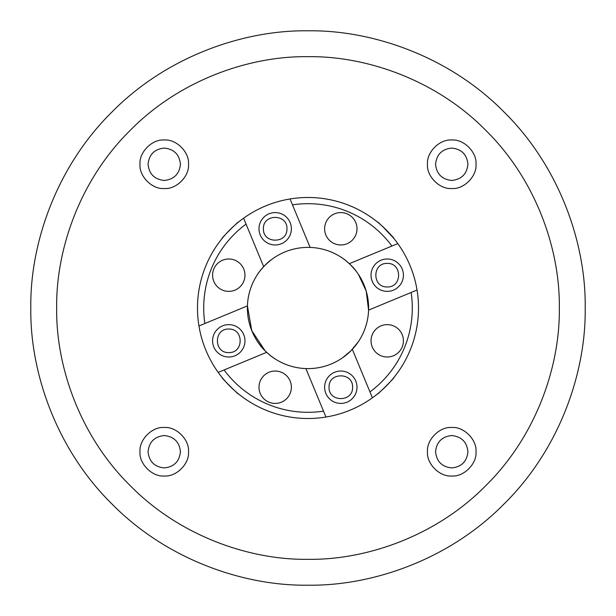 <?xml version="1.0" encoding="UTF-8"?>
<svg xmlns="http://www.w3.org/2000/svg" width="616" height="616" viewBox="0 0 616 616"><rect width="100%" height="100%" fill="white"/><g stroke="black" fill="none" stroke-linecap="round" stroke-linejoin="round"><path stroke-width="0.92" d="M451.744 180.45C441.98 179.418 436.582 174.02 435.55 164.256C436.582 154.493 441.98 149.103 451.744 148.071C461.507 149.103 466.897 154.493 467.929 164.256C466.897 174.02 461.507 179.418 451.744 180.45M148.071 164.256C149.103 154.493 154.493 149.103 164.256 148.071C174.02 149.103 179.418 154.493 180.45 164.256C179.418 174.02 174.02 179.418 164.256 180.45C154.493 179.418 149.103 174.02 148.071 164.256M164.256 435.55C154.493 436.582 149.103 441.98 148.071 451.744C149.103 461.507 154.493 466.897 164.256 467.929C174.02 466.897 179.418 461.507 180.45 451.744C179.418 441.98 174.02 436.582 164.256 435.55M435.55 451.744C436.582 461.507 441.98 466.897 451.744 467.929C461.507 466.897 466.897 461.507 467.929 451.744C466.897 441.98 461.507 436.582 451.744 435.55C441.98 436.582 436.582 441.98 435.55 451.744M387.218 263.432C372.064 262.786 372.064 287.587 387.218 286.94C402.379 287.587 402.379 262.786 387.218 263.432M188.504 164.256C189.589 152.26 176.253 138.931 164.256 140.017C152.26 138.931 138.931 152.26 140.017 164.256C138.931 176.253 152.26 189.589 164.256 188.504C176.253 189.589 189.589 176.253 188.504 164.256M451.744 188.504C463.74 189.589 477.069 176.253 475.983 164.256C477.069 152.26 463.74 138.931 451.744 140.017C439.747 138.931 426.411 152.26 427.496 164.256C426.411 176.253 439.747 189.589 451.744 188.504M286.94 228.782C287.587 213.621 262.786 213.621 263.432 228.782C262.786 243.936 287.587 243.936 286.94 228.782M228.782 352.568C243.936 353.214 243.936 328.413 228.782 329.06C213.621 328.413 213.621 353.214 228.782 352.568M352.568 387.218C353.214 372.064 328.413 372.064 329.06 387.218C328.413 402.379 353.214 402.379 352.568 387.218M397.805 243.597A110.51 110.51 0 0 0 290.036 198.96L292.485 204.859A104.304 104.304 0 0 1 391.907 246.046L397.805 243.597A110.51 110.51 0 0 1 417.04 290.036L368.576 310.11A60.614 60.614 0 0 0 263.671 266.659A60.614 60.614 0 0 0 247.424 305.89L251.775 330.653L265.142 350.858L266.659 352.329A60.614 60.614 0 0 0 368.576 310.11L366.189 291.014L358.358 274.266M427.496 451.744C426.411 463.74 439.747 477.069 451.744 475.983C463.74 477.069 477.069 463.74 475.983 451.744C477.069 439.747 463.74 426.411 451.744 427.496C439.747 426.411 426.411 439.747 427.496 451.744M164.256 427.496C152.26 426.411 138.931 439.747 140.017 451.744C138.931 463.74 152.26 477.069 164.256 475.983C176.253 477.069 189.589 463.74 188.504 451.744C189.589 439.747 176.253 426.411 164.256 427.496M585.2 308C586.093 242.997 559.143 166.174 504.011 111.989C449.826 56.857 373.003 29.907 308 30.8C242.997 29.907 166.174 56.857 111.989 111.989C56.857 166.174 29.907 242.997 30.8 308C29.907 373.003 56.857 449.826 111.989 504.011C166.174 559.143 242.997 586.093 308 585.2C373.003 586.093 449.826 559.143 504.011 504.011C559.143 449.826 586.093 373.003 585.2 308M56.672 308C55.864 366.936 80.296 436.59 130.284 485.716C179.41 535.704 249.064 560.137 308 559.328C366.936 560.137 436.59 535.704 485.716 485.716C535.704 436.59 560.137 366.936 559.328 308C560.137 249.064 535.704 179.41 485.716 130.284C436.59 80.296 366.936 55.864 308 56.672C249.064 55.864 179.41 80.296 130.284 130.284C80.296 179.41 55.864 249.064 56.672 308M382.898 226.742L394.009 238.608C395.002 238.638 377.362 220.998 377.392 221.991L380.041 224.201M341.734 257.642C341.526 257.088 352.598 265.635 356.333 271.417L357.842 273.512L356.333 271.417C351.42 265.396 346.808 260.976 342.488 258.158M221.991 377.392C220.998 377.362 238.638 395.002 238.608 394.009C238.638 395.002 220.998 377.362 221.991 377.392M274.266 358.358C274.474 358.912 263.402 350.365 259.667 344.583L258.158 342.488L259.667 344.583C264.58 350.604 269.192 355.024 273.512 357.842M218.195 372.403A110.51 110.51 0 0 1 198.96 325.964L247.424 305.89A60.614 60.614 0 0 0 266.659 352.329L218.195 372.403A110.51 110.51 0 0 0 325.964 417.04L305.89 368.576M257.642 274.266C257.088 274.474 265.635 263.402 271.417 259.667L273.512 258.158L271.417 259.667C265.396 264.58 260.976 269.192 258.158 273.512M358.358 341.734L350.858 350.858L342.488 357.842L350.858 350.858L357.842 342.488M352.329 349.341L372.403 397.805A110.51 110.51 0 0 0 417.04 290.036M372.403 397.805A110.51 110.51 0 0 1 325.964 417.04M263.671 266.659L243.597 218.195A110.51 110.51 0 0 0 198.96 325.964M243.597 218.195A110.51 110.51 0 0 1 290.036 198.96M238.608 221.991C238.638 220.998 220.998 238.638 221.991 238.608C220.998 238.638 238.638 220.998 238.608 221.991M377.392 394.009C377.362 395.002 395.002 377.362 394.009 377.392C395.002 377.362 377.362 395.002 377.392 394.009M292.485 204.859L310.11 247.424M355.771 381.027A16.185 16.185 0 0 0 327.974 377.362A16.185 16.185 0 0 0 338.7 403.272A16.185 16.185 0 0 0 355.771 381.027M260.229 234.973A16.185 16.185 0 0 0 288.026 238.638A16.185 16.185 0 0 0 277.3 212.728A16.185 16.185 0 0 0 260.229 234.973M204.859 323.515A104.304 104.304 0 0 1 246.046 224.093M222.584 290.144A16.185 16.185 0 0 1 218.926 262.339A16.185 16.185 0 0 1 244.829 273.073A16.185 16.185 0 0 1 222.584 290.144M325.856 222.584A16.185 16.185 0 0 1 353.661 218.926A16.185 16.185 0 0 1 342.927 244.829A16.185 16.185 0 0 1 325.856 222.584M349.341 263.671L391.907 246.046M323.515 411.142A104.304 104.304 0 0 1 224.093 369.954M411.142 292.485A104.304 104.304 0 0 1 369.954 391.907M290.144 393.416A16.185 16.185 0 0 1 262.339 397.074A16.185 16.185 0 0 1 273.073 371.171A16.185 16.185 0 0 1 290.144 393.416M381.027 260.229A16.185 16.185 0 0 0 377.362 288.026A16.185 16.185 0 0 0 403.272 277.3A16.185 16.185 0 0 0 381.027 260.229M234.973 355.771A16.185 16.185 0 0 0 238.638 327.974A16.185 16.185 0 0 0 212.728 338.7A16.185 16.185 0 0 0 234.973 355.771M393.416 325.856A16.185 16.185 0 0 1 397.074 353.661A16.185 16.185 0 0 1 371.171 342.927A16.185 16.185 0 0 1 393.416 325.856"/></g></svg>

